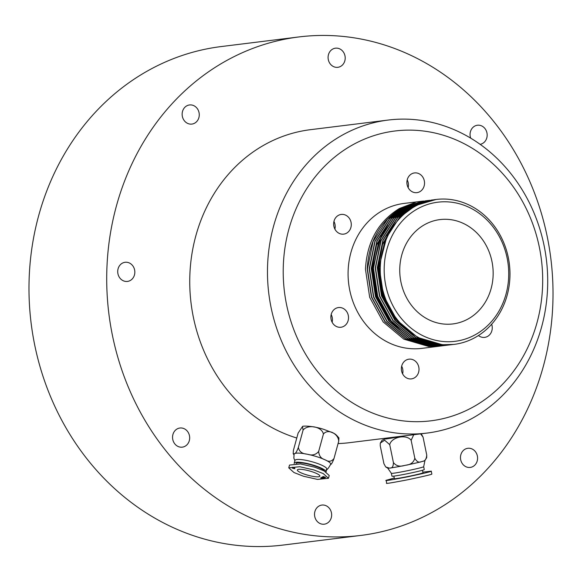 <?xml version="1.0" encoding="UTF-8"?>
<svg xmlns="http://www.w3.org/2000/svg" width="582" height="582" viewBox="0 0 582 582"><rect width="100%" height="100%" fill="white"/><g stroke="black" fill="none" stroke-linecap="round" stroke-linejoin="round"><path stroke-width="0.87" d="M401.369 368.406A9.93 8.803 82.9 0 0 411.409 378.882A9.93 8.803 82.9 0 0 419.004 369.65A9.93 8.803 82.9 0 0 408.964 359.174A9.93 8.803 82.9 0 0 401.369 368.406M402.62 373.877A9.93 8.803 82.9 0 0 402.926 371.636A9.93 8.803 82.9 0 0 401.667 366.165M330.882 316.783A9.93 8.803 82.9 0 0 340.914 327.259A9.93 8.803 82.9 0 0 348.516 318.027A9.93 8.803 82.9 0 0 338.477 307.551A9.93 8.803 82.9 0 0 330.882 316.783M332.133 322.253A9.93 8.803 82.9 0 0 332.431 320.013A9.93 8.803 82.9 0 0 331.18 314.542M333.646 223.663A9.93 8.803 82.9 0 0 343.678 234.139A9.93 8.803 82.9 0 0 351.281 224.899A9.93 8.803 82.9 0 0 341.241 214.431A9.93 8.803 82.9 0 0 333.646 223.663M334.897 229.133A9.93 8.803 82.9 0 0 335.196 226.893A9.93 8.803 82.9 0 0 333.944 221.422M406.898 182.159A9.93 8.803 82.9 0 0 416.938 192.635A9.93 8.803 82.9 0 0 424.533 183.403A9.93 8.803 82.9 0 0 414.493 172.927A9.93 8.803 82.9 0 0 406.898 182.159M408.149 187.637A9.93 8.803 82.9 0 0 408.448 185.396A9.93 8.803 82.9 0 0 407.196 179.918M478.448 335.53A9.93 8.803 82.9 0 0 484.661 337.378A9.93 8.803 82.9 0 0 492.256 328.146A9.93 8.803 82.9 0 0 491.666 324.21M415.199 202.485L401.165 208.291C380.104 221.269 368.784 241.494 367.213 268.971L371.447 297.147L384.928 321.722L405.618 338.957L430.389 346.232L441.702 345.919M440.69 346.035L428.628 346.45L403.857 339.175L383.167 321.941L369.686 297.366L365.452 269.19C367.031 241.712 378.344 221.487 399.405 208.509L415.41 202.369M509.985 274.129L509.948 276.486A73.012 64.74 -97.1 0 1 454.084 344.384A73.012 64.74 -97.1 0 1 380.279 267.356A73.012 64.74 -97.1 0 1 436.144 199.466A73.012 64.74 -97.1 0 1 509.985 274.129M407.284 330.525L395.382 319.052L382.338 295.278L378.235 268.018L382.549 244.433L393.876 224.026M401.253 331.267L389.351 319.802L376.307 296.02L372.204 268.768L376.518 245.182L387.845 224.776M442.706 345.788L430.644 346.195L405.872 338.928L385.175 321.693L371.694 297.118L367.46 268.942L373.098 241.465L387.728 218.868L403.879 206.937L423.761 201.001M444.713 345.533L432.652 345.948L407.88 338.68L387.19 321.446L373.709 296.871L369.475 268.695L375.106 241.217L389.736 218.621L405.894 206.69L426.657 200.674M446.721 345.286L434.659 345.701L409.888 338.433L389.198 321.199L375.717 296.616L371.483 268.447L377.121 240.97L391.751 218.374L407.902 206.435L427.785 200.506M448.737 345.039L436.675 345.453L411.896 338.186L391.206 320.944L377.725 296.369L373.491 268.2L379.129 240.722L393.759 218.119L409.91 206.188L429.792 200.259M450.744 344.791L438.683 345.206L413.911 337.931L393.221 320.697L379.74 296.122L375.506 267.946L381.137 240.468L395.767 217.872L411.918 205.941L431.8 200.004M431.924 199.997L432.812 199.91M452.752 344.537L440.69 344.951L415.919 337.684L395.229 320.449L381.748 295.874L377.514 267.698L383.152 240.221L397.782 217.624L413.933 205.693L433.808 199.757M398.292 321.781L395.884 318.994L382.84 295.212L378.737 267.96L387.379 234.553M392.261 322.53L389.86 319.736L376.809 295.962L372.706 268.702L381.348 235.295M453.858 344.413L442.451 344.74L417.68 337.465L396.989 320.231L383.509 295.656L379.275 267.48L384.906 240.002L399.536 217.406L415.694 205.475L436.144 199.466M451.748 344.668L440.443 344.988L415.672 337.713L394.974 320.478L381.494 295.903L377.26 267.727L382.898 240.25L397.528 217.653L413.678 205.722L433.685 199.779M449.741 344.922L438.428 345.235L413.657 337.967L392.966 320.726L379.486 296.151L375.252 267.982L380.89 240.504L395.52 217.908L411.67 205.97L431.677 200.026M447.733 345.17L436.42 345.482L411.649 338.215L390.959 320.98L377.478 296.398L373.244 268.229L378.875 240.752L393.505 218.155L409.663 206.224L428.788 200.375M445.717 345.417L434.412 345.73L409.641 338.462L388.943 321.228L375.463 296.653L371.229 268.477L376.867 240.999L391.497 218.403L407.647 206.472L426.773 200.623M443.71 345.664L432.404 345.984L407.626 338.709L386.935 321.475L373.455 296.9L369.221 268.724L374.859 241.246L389.489 218.65L405.639 206.719L425.646 200.775M426.781 200.666L427.668 200.594M427.792 200.586L428.679 200.535M428.803 200.528L429.691 200.492M189.674 438.188A9.639 8.548 -97.1 0 1 182.297 447.151A9.639 8.548 -97.1 0 1 172.556 436.98A9.639 8.548 -97.1 0 1 179.925 428.017A9.639 8.548 -97.1 0 1 189.674 438.188M134.835 272.456A9.639 8.548 -97.1 0 1 127.465 281.419A9.639 8.548 -97.1 0 1 117.717 271.248A9.639 8.548 -97.1 0 1 125.094 262.286A9.639 8.548 -97.1 0 1 134.835 272.456M199.262 115.12A9.639 8.548 -97.1 0 1 191.885 124.082A9.639 8.548 -97.1 0 1 182.144 113.919A9.639 8.548 -97.1 0 1 189.514 104.956A9.639 8.548 -97.1 0 1 199.262 115.12M345.199 58.353A9.639 8.548 -97.1 0 1 337.829 67.316A9.639 8.548 -97.1 0 1 328.088 57.145A9.639 8.548 -97.1 0 1 335.458 48.182A9.639 8.548 -97.1 0 1 345.199 58.353M470.663 138.116A9.639 8.548 -97.1 0 1 470.06 134.195A9.639 8.548 -97.1 0 1 477.429 125.232A9.639 8.548 -97.1 0 1 487.17 135.395A9.639 8.548 -97.1 0 1 480.135 144.314M477.582 458.463A9.639 8.548 -97.1 0 1 470.212 467.426A9.639 8.548 -97.1 0 1 460.471 457.256A9.639 8.548 -97.1 0 1 467.841 448.293A9.639 8.548 -97.1 0 1 477.582 458.463M331.645 515.23A9.639 8.548 -97.1 0 1 324.269 524.193A9.639 8.548 -97.1 0 1 314.527 514.03A9.639 8.548 -97.1 0 1 321.897 505.067A9.639 8.548 -97.1 0 1 331.645 515.23M394.822 222.011A12.411 11.007 -97.1 0 1 394.771 222.862M547.633 286.431A157.707 139.84 82.9 0 0 388.216 120.052A157.707 139.84 82.9 0 0 267.545 266.709A157.707 139.84 82.9 0 0 426.962 433.081A157.707 139.84 82.9 0 0 547.633 286.431M542.62 285.035A146.024 129.48 82.9 0 0 417.272 130.404A146.024 129.48 82.9 0 0 283.281 266.774A146.024 129.48 82.9 0 0 408.629 421.404A146.024 129.48 82.9 0 0 542.62 285.035M422.881 201.103L403.981 203.445A73.012 64.74 82.9 0 0 348.116 271.336A73.012 64.74 82.9 0 0 421.921 348.363L439.817 346.152M399.769 268.469A52.569 46.611 82.9 0 0 452.912 323.927A52.569 46.611 82.9 0 0 493.136 275.046A52.569 46.611 82.9 0 0 439.999 219.589A52.569 46.611 82.9 0 0 399.769 268.469M508.697 276.137A70.095 62.15 82.9 0 0 448.526 201.918A70.095 62.15 82.9 0 0 384.207 267.371A70.095 62.15 82.9 0 0 444.379 341.598A70.095 62.15 82.9 0 0 508.697 276.137M299.01 36.928L221.284 46.553A251.162 222.702 82.9 0 0 29.1 280.102A251.162 222.702 82.9 0 0 282.99 545.072L360.716 535.447A251.162 222.702 82.9 0 0 552.9 301.898A251.162 222.702 82.9 0 0 299.01 36.928A251.162 222.702 82.9 0 0 106.826 270.485A251.162 222.702 82.9 0 0 360.716 535.447M388.216 120.052L310.49 129.677A157.707 139.84 82.9 0 0 189.819 276.326A157.707 139.84 82.9 0 0 296.776 438.028M338.077 443.571A157.707 139.84 82.9 0 0 349.236 442.706L426.962 433.081M305.972 474.657A11.684 2.27 -164.7 0 0 319.882 476.141A11.684 2.27 -164.7 0 0 311.261 471.471A11.684 2.27 -164.7 0 0 297.344 469.987A11.684 2.27 -164.7 0 0 305.972 474.657M323.963 477.807L322.908 477.567L323.992 477.691M293.495 467.411L293.27 468.241L292.484 468.015L293.008 467.972M294.427 468.452L294.616 467.768M292.601 468.255L294.87 468.765L292.63 468.154M294.296 468.408L294.892 468.692M325.6 477.487L322.326 476.956L324.64 477.145L323.097 476.491L325.629 477.378M324.64 478.069L321.635 477.371L322.661 477.269L322.275 476.985L324.669 477.968M324.159 478.36L321.053 477.72L322.704 477.902L321.533 477.429L324.189 478.259M323.352 478.841L320.609 477.982L323.432 478.542M328.474 478.288L329.23 475.523L324.029 470.838L314.593 467.157L300.494 463.963L289.509 465.076L288.752 467.841L293.961 472.526L303.389 476.207L317.488 479.401L328.474 478.288L323.272 473.603L313.844 469.921L299.737 466.728L288.752 467.841M324.152 470.903A14.601 2.837 -164.7 0 0 313.429 465.549A14.601 2.837 -164.7 0 0 296.093 463.563M330.365 464.712C331.34 464.509 332.548 462.45 333.988 458.529C331.638 461.548 328.815 462.05 325.527 460.027L324.501 459.554A18.98 3.688 -164.7 0 0 316.688 456.659A18.98 3.688 -164.7 0 0 307.878 454.36L306.525 454.091A18.98 3.688 -164.7 0 0 294.739 453.582L294.412 453.785A18.98 3.688 -164.7 0 0 294.085 454.215L293.852 458.129L294.87 460.755M294.208 463.192L294.958 460.427A16.5 3.208 15.3 0 1 314.615 462.523A16.5 3.208 15.3 0 1 326.8 469.121L326.044 471.886A16.5 3.208 -164.7 0 0 313.858 465.287A16.5 3.208 -164.7 0 0 294.208 463.192A16.5 3.208 -164.7 0 0 294.208 463.541M306.525 454.091C301.905 453.654 299.184 451.428 298.362 447.405C296.929 451.305 295.721 453.371 294.739 453.582M294.412 453.785L293.19 453.662L293.401 450.388L298.13 433.066L302.495 426.526L303.091 430.083C307.929 423.856 322.275 426.73 323.388 434.157C327.499 428.359 338.331 433.343 338.717 441.207L338.928 437.933C334.599 433.052 335.865 433.968 323.803 429.371C312.89 425.748 302.334 425.755 302.495 426.526M326.196 469.71C327.026 470.089 328.532 468.255 330.707 464.21A18.98 3.688 -164.7 0 0 325.527 460.027M324.501 459.554C320.988 458.456 319.038 455.764 318.66 451.479C315.866 454.76 312.272 455.721 307.878 454.36M333.988 458.529L338.717 441.207M298.362 447.405L303.091 430.083M318.66 451.479L323.388 434.157M422.474 470.249L422.998 472.795A14.601 0.604 168.4 0 1 422.969 472.846A14.601 0.604 168.4 0 1 408.295 476.432A14.601 0.604 168.4 0 1 394.392 478.673L393.868 476.127M422.874 472.162L431.247 471.165C431.917 471.442 423.958 473.341 407.393 476.869C391.33 479.954 384.244 481.096 386.142 480.303L394.261 478.026M386.695 483.22L386.142 480.303M431.284 471.107L431.837 474.024C432.499 474.301 424.547 476.2 407.982 479.721C391.919 482.805 384.833 483.955 386.732 483.162M422.197 461.468C424.947 461.22 426.461 459.067 426.737 455.015L426.701 457.648L424.904 460.544A18.98 0.786 168.4 0 1 422.197 461.468L421.397 461.686A18.98 0.786 168.4 0 1 405.85 465.207L404.417 465.498C399.769 466.931 396.095 465.956 393.41 462.566C393.345 466.437 392.21 468.263 389.998 468.037L389.365 468.117A18.98 0.786 168.4 0 1 387.808 468.168L385.699 466.946L383.916 463.687L380.235 445.768L380.272 443.142L384.622 440.21L389.729 444.655C391.38 436.958 406.6 433.896 411.139 440.319L413.744 434.718M387.757 468.154L391.388 473.37A16.5 0.684 -11.6 0 0 407.444 470.729A16.5 0.684 -11.6 0 0 423.652 466.749A16.5 0.684 -11.6 0 0 423.674 466.728L424.947 460.508M421.397 461.686C418.858 462.872 416.668 461.722 414.821 458.23C413.715 462.377 410.725 464.705 405.85 465.207M404.417 465.498A18.98 0.786 168.4 0 1 389.998 468.037M389.365 468.117L385.699 466.946M423.689 466.713L424.271 469.55A16.5 0.684 168.4 0 1 424.242 469.609A16.5 0.684 168.4 0 1 407.655 473.668A16.5 0.684 168.4 0 1 391.948 476.2L391.366 473.355M414.821 458.23L411.139 440.319M393.41 462.566L389.729 444.655M426.737 455.015L423.056 437.104L421.215 433.794M420.597 433.866L423.056 437.104M399.885 436.435A14.019 0.582 168.4 0 1 386.739 438.544L386.637 438.071M399.405 208.509L399.849 209.069M399.914 209.149L400.38 209.738M380.272 443.142L382.119 440.203L386.666 438.21A16.063 0.669 -11.6 0 0 384.767 438.901A16.063 0.669 -11.6 0 0 400.954 436.304M453.633 344.435L454.084 344.384M293.961 467.593L293.735 468.423M292.688 467.208L292.462 468.037M293.925 454.768L293.19 453.662"/></g></svg>
